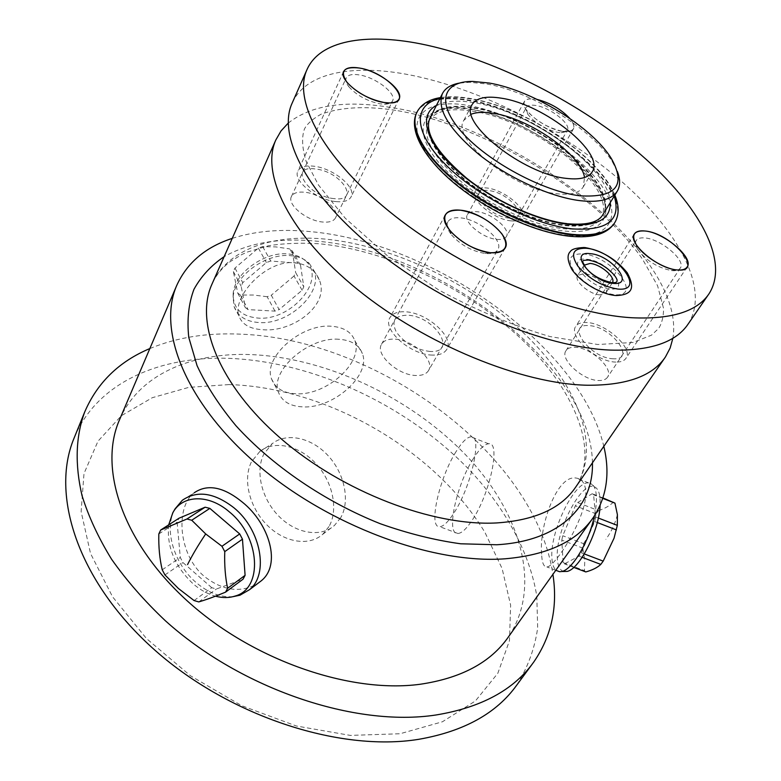 <?xml version="1.0" encoding="UTF-8"?>
<svg xmlns="http://www.w3.org/2000/svg" width="781" height="781" viewBox="0 0 781 781"><rect width="100%" height="100%" fill="white"/><g stroke="black" fill="none" stroke-linecap="round" stroke-linejoin="round"><path stroke-width="0.59" stroke-dasharray="3.9 2.93" d="M274.971 311.111L267.141 296.712L271.28 295.238L279.139 309.608L302.12 290.259L303.799 286.832L300.529 265.218L297.981 263.187L270.724 261.03L266.389 262.543L242.754 282.673L241.134 286.207L245.41 307.704L248.065 309.608L274.971 311.111L279.139 309.608M302.12 290.259L294.017 276.015L295.667 272.589L303.799 286.832M300.529 265.218L292.289 250.955L289.751 248.905L297.981 263.187M267.141 296.712L253.395 295.033L240.392 295.042L248.065 309.608M240.392 295.042L237.746 293.119L233.382 271.593L234.974 268.068L258.355 248.085L262.65 246.591L275.81 246.913L289.751 248.905M292.289 250.955L295.667 272.589M294.017 276.015L271.28 295.238M306.064 261.352C326.731 279.959 290.942 321.225 257.945 318.082C241.231 316.432 232.972 308.329 233.158 293.763C234.105 273.389 264.71 251.209 288.296 253.962C295.814 254.655 301.73 257.115 306.064 261.352L309.276 263.392C304.766 258.98 298.596 256.412 290.757 255.69C266.136 252.829 234.105 276.035 233.129 297.268L234.085 306.572L238.937 315.934C231.772 297.444 265.647 259.438 294.818 262.777C307.001 264.203 315.143 269.855 319.253 279.735C330.383 304.863 292.524 332.647 262.797 329.709C249.91 329.006 241.954 324.418 238.937 315.934M309.276 263.392L314.079 270.89C323.354 292.787 288.472 325.081 258.999 322.543C246.074 321.626 237.766 316.305 234.085 306.572M232.24 238.371C255.065 231.059 280.906 228.794 309.754 231.566C432.157 242.032 580.234 345.778 603.811 446.322M119.659 419.446C139.164 374.372 191.775 352.26 250.886 354.584C326.019 357.669 409.351 396.914 464.705 453.878C519.599 510.686 543.205 585.418 508.382 636.984M541.643 554.129C538.763 527.614 556.609 473.979 576.349 478.099C581.777 478.88 584.91 483.127 585.73 490.839C587.986 515.636 554.774 567.621 546.856 566.918C543.674 566.947 541.936 562.691 541.643 554.129M182.354 500.25L194.264 492.752C175.374 506.371 177.863 554.471 204.368 576.437C222.673 590.69 240.304 593.16 257.261 583.837M288.218 123.115C310.721 105.318 344.431 100.027 389.348 107.241C517.959 125.468 686.802 254.342 672.88 338.232M688.207 323.939C710.895 288.433 677.137 228.608 617.859 178.253C558.122 127.733 475.619 86.886 405.505 74.107C351.225 64.315 305.849 72.945 292.309 102.75M562.437 131.325L566.088 131.677C575.05 131.169 576.261 126.727 569.73 118.361C573.469 122.802 574.699 126.327 573.4 128.933C571.887 131.393 568.236 132.184 562.437 131.325C545.021 129.06 519.14 108.686 524.344 101.559C525.916 98.962 529.743 98.172 535.834 99.177C524.832 97.781 521.532 101.139 525.935 109.262C534.721 120.235 546.885 127.596 562.437 131.325M537.279 99.47L535.834 99.177L537.279 99.47M582.626 253.874C611.22 255.543 644.647 297.541 614.159 294.691C598.773 292.221 585.535 284.645 574.435 271.954C566.674 259.741 569.408 253.718 582.626 253.874M568.412 235.491C522.684 231.215 453.214 191.443 428.027 155.243C402.137 118.976 423.995 97.645 467.887 105.396C511.535 112.698 568.714 145.266 596.157 178.546C624.156 211.827 614.51 240.314 568.412 235.491M586.795 259.272C607.794 260.483 632.093 291.254 609.785 289.029C587.986 287.886 564.097 256.285 586.795 259.272M612.441 282.634L606.447 284.704C595.952 284.284 579.971 270.49 583.924 265.394L584.061 265.189M599.974 294.876C589.499 294.515 573.625 280.74 577.618 275.576L583.729 273.584C594.185 274.072 609.883 287.662 605.89 292.904L599.974 294.876M348.843 86.72C356.653 95.36 366.992 101.061 379.859 103.805L384.398 104.205C388.743 104.166 391.486 103.024 392.609 100.798C396.846 93.642 375.856 77.378 359.445 74.947C352.329 73.814 347.916 74.82 346.217 77.954C345.241 80.277 346.12 83.196 348.843 86.72L346.735 81.985M335.566 217.772C333.76 221.15 329.504 222.575 322.817 222.029C306.796 220.916 286.803 204.573 291.42 196.558C293.305 193.005 297.707 191.57 304.639 192.233C320.63 193.6 340.233 209.669 335.566 217.772L392.609 100.798M451.603 234.964C460.634 244.97 471.753 251.131 484.952 253.444L485.772 253.532C491.971 254.01 496.003 252.702 497.868 249.598C504.048 240.421 478.948 219.285 460.556 217.879C454.044 217.255 449.807 218.592 447.874 221.882C446.215 225.309 447.464 229.673 451.603 234.964L449.788 230.444M428.603 370.428C426.543 373.874 422.492 375.573 416.439 375.495C398.427 375.7 374.831 354.447 381.509 344.333C383.647 340.662 387.893 338.925 394.249 339.12C412.222 339.286 435.368 360.158 428.603 370.428L497.868 249.598M527.605 114.016C534.936 123.203 545.089 129.343 558.073 132.438L561.129 132.731L567.299 130.407C571.624 124.277 550.42 107.573 535.864 105.484C530.797 104.664 527.595 105.337 526.277 107.514L527.605 114.016L525.935 109.262M506.43 236.477C504.995 238.84 501.88 239.816 497.087 239.406C482.736 238.478 462.606 221.599 467.399 214.687C468.883 212.207 472.115 211.221 477.103 211.719C491.434 212.862 511.243 229.468 506.43 236.477L567.299 130.407M637.765 249.51C646.307 260.659 657.524 267.678 671.396 270.568L671.904 270.616C676.121 270.968 678.914 270.128 680.3 268.098C686.333 260.542 660.98 239.074 645.008 237.961C640.557 237.522 637.618 238.371 636.183 240.519C634.894 242.715 635.422 245.712 637.765 249.51L636.251 244.668M607.52 377.213C605.968 379.488 603.117 380.591 598.959 380.513C583.124 380.786 559.352 359.084 565.991 350.689C567.602 348.267 570.589 347.135 574.972 347.291C590.768 347.33 614.178 368.642 607.52 377.213L680.3 268.098M429.98 118.087C436.481 107.514 451.193 104.039 474.116 107.68C536.02 116.252 622.232 185.644 602.844 214.687C597.328 223.512 584.803 226.988 565.259 225.123C536.02 221.95 494.988 203.568 465.896 180.294C435.847 154.823 423.829 134.186 429.833 118.39M611.357 158.523L612.402 161.843C592.672 129.373 531.021 91.436 486.592 83.957L469.449 82.278L459.189 83.128M612.402 161.843L617.361 171.517M471.246 114.182L463.826 120.323C450.461 138.764 513.888 189.763 556.814 193.747C570.667 195.309 579.502 193.005 583.309 186.835L584.539 177.502M149.845 348.56C176.828 337.412 207.014 332.608 240.411 334.151C377.038 339.013 534.741 453.888 552.919 574.347M74.263 437.672C97.127 382.436 160.027 355.765 229.077 358.352C315.29 361.788 409.185 406.462 471.324 471.89C506.02 509.671 529.83 553.085 536.801 596.196L537.679 627.895C534.76 648.464 527.761 667.57 516.671 685.23M228.921 384.584L188.758 387.376L152.285 397.705L121.377 415.707L97.976 441.206L83.997 473.569L81.126 511.604L90.528 553.495L112.562 596.801L146.535 638.614L190.593 675.868L241.759 705.721L296.321 725.988L350.318 735.399L400.018 733.75L442.407 721.781L475.395 700.977L497.848 673.242L509.476 640.635L510.628 605.158L502.134 568.617L485.04 532.583C434.958 449.622 326.546 387.22 228.921 384.584M232.836 596.704C220.34 597.475 208.058 592.711 195.982 582.411C173.694 563.501 163.473 528.268 175.09 508.822M168.686 524.871C166.578 546.583 174.671 566.166 192.956 583.651C200.073 589.84 207.58 594.019 215.458 596.186M194.069 600.55L211.739 587.693L216.386 589.011L243.037 579.19M211.739 587.693L182.969 562.564L180.294 557.507L177.111 522.157L179.005 518.223M198.764 601.917L216.386 589.011M164.947 574.933L182.969 562.564M162.223 569.798L180.294 557.507M158.816 533.979L177.111 522.157M563.667 571.467C559.899 570.306 557.78 565.981 557.322 558.493C554.959 531.773 581.484 480.081 594.478 486.875L590.563 483.312L588.649 482.912C574.435 480.95 549.775 531.763 551.903 558.005C552.235 564.155 553.68 568.304 556.257 570.452M594.429 515.86C596.176 507.689 596.791 500.719 596.284 494.949C595.63 488.515 593.726 484.63 590.563 483.312M594.478 486.875C597.533 488.164 599.388 491.903 600.033 498.093L600.111 505.414M561.793 540.11L562.75 535.737L575.363 505.805L577.637 502.554L592.193 493.738L593.609 494.803L595.591 516.973L594.644 521.523L581.406 552.841L579.033 556.15L564.438 563.872L563.121 562.584L561.793 540.11L582.704 548.067L583.622 543.693L562.75 535.737M602.815 498.395L593.609 494.803M602.971 497.936L592.193 493.738M583.622 543.693C589.45 534.399 593.658 524.451 596.225 513.878L598.519 510.647L577.637 502.554M596.225 513.878L575.363 505.805M598.519 510.647C605.05 508.47 610.029 505.6 613.456 502.027M563.121 562.584L584.422 570.618L584.803 559.713L582.704 548.067M584.422 570.618L585.809 571.936M573.771 567.397L564.438 563.872M584.305 553.944L581.406 552.841M582.167 557.331L579.033 556.15M598.324 518.028L595.591 516.973M597.26 522.528L594.644 521.523M262.65 246.591L270.724 261.03M258.355 248.085L266.389 262.543M233.382 271.593L241.134 286.207M234.974 268.068L242.754 282.673M237.746 293.119L245.41 307.704M473.852 108.168C535.756 116.72 621.94 186.112 602.542 215.175C597.026 224.01 584.5 227.486 564.956 225.631C535.727 222.468 494.695 204.085 465.613 180.821C435.573 155.351 423.566 134.713 429.57 118.897C435.944 108.09 450.705 104.508 473.852 108.168M470.748 109.096C511.74 115.871 565.669 146.594 591.363 177.883C617.576 209.181 608.174 235.696 564.995 231.069C522.167 226.949 457.432 189.89 433.719 156.034C409.351 122.1 429.501 101.881 470.748 109.096M472.31 111.117C534.184 119.552 620.202 188.943 600.745 218.114C595.21 226.968 582.675 230.493 563.14 228.667C533.921 225.553 492.948 207.219 463.914 183.965C433.943 158.494 421.974 137.837 428.008 121.973C434.402 111.117 449.173 107.495 472.31 111.117M338.759 339.257C308.515 336.679 269.865 370.809 278.368 392.003C281.873 401.522 290.298 406.501 303.643 406.911C334.024 408.297 371.151 374.978 362.364 353.529C359.045 344.87 351.177 340.116 338.759 339.257M331.29 326.253C301.183 323.5 262.914 357.434 271.476 378.717C275.019 388.274 283.425 393.312 296.702 393.809C326.956 395.371 363.731 362.208 354.857 340.682C351.509 331.993 343.65 327.18 331.29 326.253M473.413 458.506C456.368 484.689 445.502 535.005 457.91 533.501C461.776 533.238 466.599 528.708 472.368 519.931C490.361 493.192 501.012 441.08 488.594 443.774C484.405 444.213 479.349 449.124 473.413 458.506M455.987 451.74C439.166 478.099 427.89 528.405 439.84 526.716C443.559 526.384 448.274 521.806 453.966 512.961C471.695 486.036 482.804 433.933 470.816 436.823C466.794 437.321 461.854 442.3 455.987 451.74M340.682 517.744L334.434 525.467C320.308 537.992 295.54 533.443 278.622 515.977C261.606 498.639 254.996 471.265 263.949 453.839L272.218 443.676C286.393 432.371 311.033 437.243 327.844 455.391C344.753 473.423 350.318 501.197 340.682 517.744M328.986 526.55L322.719 534.321C308.534 546.915 283.601 542.209 266.516 524.52C249.334 506.947 242.579 479.28 251.521 461.717L259.809 451.496C274.033 440.123 298.85 445.131 315.846 463.533C332.931 481.809 338.632 509.886 328.986 526.55M335.947 201.576C316.715 200.024 292.455 180.421 297.893 171.068C300.099 166.9 305.381 165.279 313.728 166.197C332.931 168.1 356.614 187.294 351.128 196.773C349.019 200.707 343.952 202.308 335.947 201.576M334.102 198.638C307.245 196.197 288.16 164.723 315.495 168.999C341.277 171.459 361.193 202.113 334.102 198.638M432.352 355.082C410.738 355.091 382.046 329.582 389.895 317.76C392.413 313.425 397.509 311.434 405.163 311.795C426.729 312.302 454.776 337.246 446.81 349.292C444.399 353.315 439.586 355.248 432.352 355.082M430.087 351.479C415.882 349.722 404.626 343.24 396.318 332.052C391.066 321.147 394.737 315.534 407.321 315.221C434.431 315.788 458.72 353.178 430.087 351.479M511.223 220.886C494.031 219.588 469.606 199.35 475.248 191.316C476.986 188.416 480.852 187.303 486.846 187.987C504.009 189.598 527.946 209.406 522.313 217.596C520.644 220.34 516.944 221.443 511.223 220.886M509.202 218.153C486.797 216.181 465.652 186.942 488.789 190.603C510.374 192.604 532.027 221.14 509.202 218.153M615.828 362.062C596.869 362.179 567.972 336.152 575.773 326.38C577.657 323.529 581.24 322.241 586.521 322.504C605.421 322.826 633.782 348.267 625.962 358.294C624.156 360.939 620.778 362.199 615.828 362.062M613.388 358.772C590.182 358.499 564.692 323.246 588.845 325.648C611.142 326.038 637.101 360.256 613.388 358.772M592.437 462.821C591.022 365.449 438.932 250.379 315.426 241.056C279.002 237.717 248.573 242.92 224.137 256.666M325.072 239.074C272.735 234.095 227.808 248.973 212.188 283.64C216.21 274.932 222.292 267.541 230.415 261.479L241.905 254.499L247.245 252.078L268.498 245.751C284.391 243.242 301.564 242.608 320.015 243.828C387.766 250.398 466.618 287.838 520.81 338.476C575.001 389.241 599.72 451.154 575.773 486.983C602.502 445.951 576.544 383.002 523.514 332.901C470.103 282.663 392.628 245.615 325.072 239.074M416.81 112.425C424.347 100.144 441.363 96.151 467.878 100.456C538.597 110.511 636.769 189.461 614.579 222.936M614.647 222.829L614.881 222.448C637.062 188.992 538.861 110.033 468.131 99.968C441.353 95.614 424.278 99.704 416.908 112.249M439.859 98.66C448.528 96.815 458.984 96.932 471.226 99.021C525.974 107.505 602.131 158.494 614.227 196.119M436.423 105.406C445.355 100.905 457.91 99.997 474.096 102.701C530.397 111.068 609.453 167.895 610.273 202.572M617.4 514.63C615.291 523.407 611.445 531.646 605.861 539.359M233.158 293.763L233.129 297.268M314.079 270.89L319.253 279.735M593.209 517.657L592.359 518.857M665.471 356.917L664.846 357.815M395.782 110.375C369.745 106.382 343.718 106.157 321.05 114.211C312.625 118.956 307.099 123.867 304.483 128.943C301.544 137.075 302.071 147.834 306.064 161.198L318.453 184.999L345.163 218.133L387.015 255.407L438.776 289.985C476.625 310.408 513.732 325.941 550.088 336.582L597.699 344.509L633.069 342.469L651.491 335.156L658.608 328.489C661.858 323.451 663.518 316.813 663.586 308.583L657.592 285.758L642.382 258.95C595.913 192.341 483.869 124.784 395.782 110.375M709.089 293.666L708.504 294.505M583.924 265.394L577.618 275.576M612.353 282.79L605.89 292.904M384.398 104.205L389.348 102.946M291.42 196.558L346.217 77.954M484.952 253.444L489.794 252.614M381.509 344.333L447.874 221.882M561.129 132.731L566.088 131.677M467.399 214.687L526.277 107.514M671.396 270.568L676.571 269.894M565.991 350.689L636.183 240.519M611.455 282.546L612.382 282.624M584.305 247.489L585.164 247.577M614.852 195.113C599.242 155.644 524.607 107.036 469.947 98.406C458.828 96.532 448.977 96.268 440.396 97.605M567.143 223.659L568.041 223.766M472.837 81.429L469.449 82.278M471.958 104.81L463.826 120.323M592.154 171.996L583.309 186.835M533.735 662.063L532.613 663.596M172.796 512.785L173.148 512.18M555.799 570.286L546.856 566.918M588.649 482.912L576.349 478.099M614.051 538.187L617.429 524.607M600.745 218.114L602.542 215.175C621.246 190.115 534.643 117.824 472.046 109.711C449.016 106.275 434.861 109.34 429.57 118.897L428.008 121.973M271.476 378.717L278.368 392.003M354.857 340.682L362.364 353.529M457.91 533.501L439.84 526.716M488.594 443.774L470.816 436.823M322.719 534.321L334.434 525.467M259.809 451.496L272.218 443.676M343.601 71.598L297.893 171.068M399.091 98.933L351.128 196.773M445.326 214.921L389.895 317.76M505.063 248.231L446.81 349.292M524.344 101.559L475.248 191.316M573.4 128.933L522.313 217.596M634.357 234.007L575.773 326.38M687.065 267.092L625.962 358.294"/><path stroke-width="1.17" d="M603.811 446.322C610.283 473.335 606.749 497.106 593.209 517.657C576.837 541.379 547.481 555.086 505.131 558.796C432.576 564.263 327.952 525.525 256.676 463.982C185.195 402.449 157.313 330.06 176.594 285.768L119.249 420.393C98.601 468.092 121.943 541.467 187.001 600.677C251.882 659.896 349.634 693.801 420.1 684.273C461.268 678.191 490.702 662.425 508.382 636.984L592.359 518.857M119.659 419.446L119.249 420.393M232.24 238.371C205.423 247.128 186.874 262.924 176.594 285.768M257.261 583.837L261 581.005C281.814 564.897 269.26 523.7 242.422 502.193C223.591 486.846 207.531 483.703 194.264 492.752M672.88 338.232L670.147 348.014L665.471 356.917C652.691 376.022 626.694 385.463 587.468 385.238C522.206 384.076 425.44 344.655 357.63 289.575C289.624 234.485 260.385 174.026 275.8 140.024L211.846 284.421C194.654 322.592 219.051 385.121 280.828 438.512C342.429 491.903 432.957 526.453 496.657 522.938C535.005 520.322 561.373 508.333 575.773 486.983L664.846 357.815M288.218 123.115L281.043 130.915L275.8 140.024M292.309 102.75L292.016 103.414C277.118 136.206 307.655 195.982 377.291 251.453C446.722 306.894 545.06 347.633 610.644 350.093C650.046 351.108 675.907 342.39 688.207 323.939L708.504 294.505M306.904 69.812C319.595 40.524 365.274 32.958 420.285 43.795C490.819 57.814 574.23 99.372 635.168 149.884C695.627 200.229 730.899 259.351 709.089 293.666C697.228 311.492 671.523 319.527 631.975 317.75C566.118 314.04 466.345 272.091 395.401 216.317C324.261 160.535 292.494 101.442 306.904 69.812L292.016 103.414M383.93 102.467L389.348 102.946C415.062 103.678 387.317 72.125 359.455 68.054C343.972 66.326 339.735 70.964 346.735 81.985C356.107 92.334 368.505 99.158 383.93 102.467C364.288 99.831 338.554 79.974 343.601 71.598C345.632 67.849 350.923 66.668 359.455 68.054C379.049 71.042 404.128 90.42 399.091 98.933C397.158 102.477 392.101 103.648 383.93 102.467M490.771 252.722C505.903 252.751 509.612 246.464 501.9 233.87C491.161 221.15 477.367 213.262 460.526 210.196C444.077 209.698 440.504 216.444 449.788 230.444C460.634 242.432 473.969 249.822 489.794 252.614L490.771 252.722C468.746 251.472 437.985 225.621 445.326 214.921C447.64 210.987 452.707 209.406 460.526 210.196C482.502 211.963 512.502 237.151 505.141 248.085C502.935 251.755 498.141 253.298 490.771 252.722M569.73 118.361C561.002 109.184 550.185 102.887 537.279 99.47C550.185 102.887 561.002 109.184 569.73 118.361M677.186 269.953C705.76 273.125 671.68 233.002 644.93 230.991C633.899 230.385 630.999 234.944 636.251 244.668C642.861 255.709 663.586 268.703 676.571 269.894L677.186 269.953C658.061 268.976 627.123 242.745 634.357 234.007C636.066 231.44 639.59 230.434 644.93 230.991C664.006 232.406 694.309 257.984 687.134 266.985C685.503 269.377 682.184 270.363 677.186 269.953M584.061 265.189L590.026 263.451C600.364 264.007 616.033 277.333 612.441 282.634M567.143 223.659C538.002 220.388 496.169 201.703 466.638 178.195C436.394 152.217 424.122 132.282 429.833 118.39L429.98 118.087M459.189 83.128C450.822 84.68 445.229 88.194 442.397 93.661C436.628 109.047 449.016 129.48 479.554 154.989C509.114 178.312 550.566 197.046 579.912 200.649C599.515 202.816 612.001 199.604 617.351 191.042C620.348 185.81 620.358 179.298 617.361 171.517M489.414 83.069C532.427 90.323 592.281 127.157 611.357 158.523C626.499 185.546 616.004 197.964 579.873 195.797C543.176 191.404 488.174 161.843 462.079 132.399C435.593 102.916 442.563 81.078 472.837 81.429L489.414 83.069M592.281 171.781C605.226 152.773 544.396 104.459 501.587 98.23C485.987 95.663 476.107 97.859 471.958 104.81C458.759 122.851 522.831 173.929 565.854 178.322C579.736 180.02 588.542 177.843 592.281 171.781L592.154 171.996M584.539 177.502C581.249 154.56 529.586 118.536 493.494 113.323C484.279 111.82 476.859 112.103 471.246 114.182M552.919 574.347C557.917 606.935 551.532 636.173 533.735 662.063C513.8 689.916 481.174 707.566 435.876 715.005C355.296 727.345 241.378 689.272 165.377 620.768C144.544 601.077 126.6 580.566 111.566 559.225C98.386 537.758 88.536 516.544 82.015 495.584C74.791 464.422 75.659 436.599 84.651 412.104L73.824 438.746C50.716 494.529 77.143 579.648 151.924 647.508C226.49 715.396 338.808 752.415 418.86 739.295C463.885 731.397 496.491 713.375 516.671 685.23L532.613 663.596M149.845 348.56C118.995 361.535 97.254 382.719 84.651 412.104M74.263 437.672L73.824 438.746M173.148 512.18L175.09 508.822L182.354 500.25C197.163 490.117 214.375 492.635 233.988 507.826C261.02 529.723 269.055 574.045 249.598 589.635L261 581.005M232.836 596.704L239.992 595.21L249.598 589.635M215.458 596.186C222.595 598.061 229.204 598.002 235.286 595.991C263.207 588.542 260.307 536.732 229.399 511.926C208.722 493.826 182.324 494.754 172.796 512.785L168.686 524.871M225.553 592.154L243.037 579.19L245.097 575.333L242.461 539.173L239.708 533.931L209.855 508.392L205.12 507.201L179.005 518.223L160.691 530.016L158.816 533.979C158.504 546.993 159.646 558.932 162.223 569.798L164.947 574.933L178.38 588.464L194.069 600.55L198.764 601.917C206.145 599.749 215.078 596.499 225.553 592.154L227.622 588.259L245.097 575.333M227.622 588.259C225.27 577.179 224.323 564.966 224.762 551.62L221.95 546.28L239.708 533.931M224.762 551.62L242.461 539.173M221.95 546.28L205.706 533.94L191.726 520.234L209.855 508.392M205.12 507.201L186.942 519.004L191.726 520.234M186.942 519.004L160.691 530.016M556.257 570.452L559.635 571.721L561.773 571.497C572.375 569.681 589.216 541.321 594.429 515.86M563.667 571.467L566.928 571.438C579.356 569.71 599.261 530.416 600.111 505.414M602.971 497.936L614.94 503.12L602.815 498.395M614.94 503.12L617.4 514.63L617.332 525.369L598.324 518.028M617.332 525.369L614.051 538.187L603.196 561.119L600.794 564.399C597.387 567.602 592.388 570.11 585.809 571.936L573.771 567.397M603.196 561.119L584.305 553.944M600.794 564.399L582.167 557.331M616.424 529.918L597.26 522.528M224.137 256.666C211.231 265.355 201.166 276.24 193.952 289.331C188.602 303.604 186.874 319.614 188.768 337.382L197.066 365.654C206.252 385.482 219.207 405.505 235.94 425.713C272.237 465.759 324.867 501.685 380.259 523.719C407.955 533.521 434.773 540.218 460.722 543.791L496.755 544.757C559.821 541.145 593.677 506.313 592.437 462.821M590.26 253.669C611.269 254.948 635.714 285.69 613.388 283.396C591.578 282.175 567.543 250.603 590.26 253.669M586.072 248.27C572.844 248.065 570.14 254.059 577.95 266.253C589.108 278.934 602.385 286.529 617.791 289.048C648.298 291.996 614.686 250.047 586.072 248.27M614.647 222.829L614.579 222.936C608.331 232.884 594.185 236.868 572.131 234.876C538.773 231.43 491.591 210.421 458.135 183.711C424.61 156.991 408.844 128.328 416.644 112.767L416.81 112.425M440.396 97.605C428.906 99.451 421.076 104.332 416.908 112.249C409.107 127.801 424.884 156.464 458.418 183.184C491.884 209.894 539.075 230.912 572.434 234.368C594.487 236.36 608.643 232.387 614.881 222.448C619.235 214.804 619.216 205.696 614.852 195.113M614.227 196.119C621.403 220.076 607.462 231 572.395 228.892C533.384 224.908 475.649 195.514 444.487 163.532C413.032 131.53 413.247 104.176 439.859 98.66M610.273 202.572C610.654 219.373 596.879 226.666 568.958 224.469C534.819 220.838 485.323 196.812 455.206 168.969C424.913 141.117 418.499 114.67 436.423 105.406M205.706 533.94C198.296 544.982 192.243 555.203 187.547 564.585M612.382 282.624C618.191 283.142 618.64 280.438 613.72 274.502C606.398 266.672 598.031 261.86 588.591 260.073C580.029 260.298 582.46 260.913 585.565 267.414C591.373 274.785 600.003 279.832 611.455 282.546M585.164 247.577C602.024 250.75 616.033 259.126 627.192 272.706C635.256 287.672 632.59 294.954 616.131 295.55C601.282 294.613 580.185 282.146 571.672 269.074C567.367 260.61 566.928 254.762 570.355 251.531C571.702 249.178 576.349 247.831 584.305 247.489M614.579 222.936C607.452 233.89 592.672 238.351 570.267 236.321C536.762 232.982 490.243 212.198 457.217 185.663C424.259 159.168 408.17 130.193 416.644 112.767L416.908 112.249M442.397 93.661L429.833 118.39M617.146 191.365L602.844 214.687C598.402 222.321 586.804 225.348 568.041 223.766M235.286 595.991L239.992 595.21M559.635 571.721L555.799 570.286M566.928 571.438L561.773 571.497"/></g></svg>
